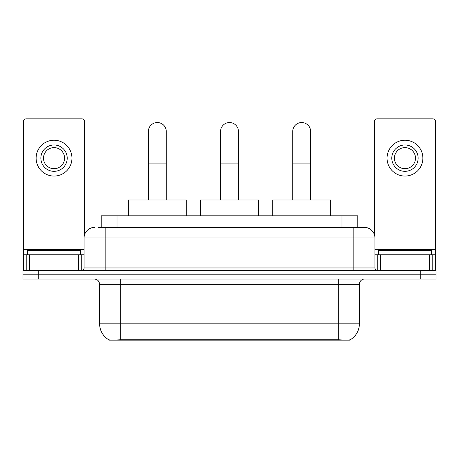 <?xml version="1.0" encoding="UTF-8"?>
<svg xmlns="http://www.w3.org/2000/svg" width="459" height="459" viewBox="0 0 459 459"><rect width="100%" height="100%" fill="white"/><g stroke="black" fill="none" stroke-linecap="round" stroke-linejoin="round"><path stroke-width="0.69" d="M101.204 227.394L101.204 215.799L357.796 215.799L357.796 227.394M350.165 339.78L350.165 340.153L108.835 340.153L108.835 339.78M99.614 323.819L120.694 323.819L120.694 284.299L99.614 284.299L99.614 323.819A18.44 18.44 0 0 0 108.731 339.729C110.097 340.257 114.084 340.257 120.694 339.729L338.306 339.729C344.91 340.257 348.897 340.257 350.269 339.729A18.44 18.44 0 0 0 359.386 323.819L359.386 284.299A5.267 5.267 0 0 1 364.653 279.032M38.757 270.598L436.05 270.598L436.05 274.815L22.95 274.815L22.95 279.032L38.757 279.032L38.757 274.815L22.95 274.815L22.95 270.598L38.757 270.598L38.757 274.815L436.05 274.815L436.05 279.032L38.757 279.032M98.542 227.394L360.699 227.394M98.301 227.394L105.151 227.394L105.151 237.928L84.072 237.928L84.072 267.964A2.634 2.634 0 0 1 81.438 270.598M94.611 227.394A10.54 10.54 0 0 0 84.072 237.928M364.389 227.394A10.54 10.54 0 0 1 374.928 237.928L353.849 237.928L353.849 227.394L364.228 227.394M374.928 237.928L374.928 267.964C375.083 269.565 375.961 270.443 377.562 270.598M436.05 270.598L436.05 274.815M80.382 254.791L80.382 250.574L27.695 250.574L27.695 254.791M78.673 270.598L78.673 254.791L29.405 254.791L29.405 270.598M84.599 234.641L84.599 121.48A2.634 2.634 0 0 0 81.966 118.847L26.111 118.847A2.634 2.634 0 0 0 23.478 121.48L23.478 254.791L29.405 254.791M78.673 254.791L84.072 254.791M23.478 270.598L23.478 254.791M54.036 144.981A13.173 13.173 0 0 0 40.862 158.154A13.173 13.173 0 0 0 54.036 171.327A13.173 13.173 0 0 0 67.209 158.154A13.173 13.173 0 0 0 54.036 144.981M54.036 147.62A10.54 10.54 0 0 0 43.502 158.154A10.54 10.54 0 0 0 54.036 168.694A10.54 10.54 0 0 0 64.576 158.154A10.54 10.54 0 0 0 54.036 147.62M54.036 176.072A17.912 17.912 0 0 0 71.954 158.154A17.912 17.912 0 0 0 54.036 140.242A17.912 17.912 0 0 0 36.123 158.154A17.912 17.912 0 0 0 54.036 176.072M431.305 254.791L431.305 250.574L378.618 250.574L378.618 254.791M148.355 199.992L148.355 131.492A8.956 8.956 0 0 1 157.311 122.536A8.956 8.956 0 0 1 166.273 131.492A8.956 8.956 0 0 0 157.311 122.536M166.273 199.992L166.273 131.492M186.291 215.799L186.291 199.992L128.331 199.992L128.331 215.799M220.544 199.992L220.544 131.492A8.956 8.956 0 0 1 229.5 122.536A8.956 8.956 0 0 1 238.456 131.492A8.956 8.956 0 0 0 229.5 122.536M238.456 199.992L238.456 131.492M258.48 215.799L258.48 199.992L200.52 199.992L200.52 215.799M292.727 199.992L292.727 131.492A8.956 8.956 0 0 1 301.689 122.536A8.956 8.956 0 0 1 310.645 131.492A8.956 8.956 0 0 0 301.689 122.536M310.645 199.992L310.645 131.492M330.669 215.799L330.669 199.992L272.709 199.992L272.709 215.799M429.595 270.598L429.595 254.791L380.327 254.791L380.327 270.598M435.522 270.598L435.522 254.791L435.522 270.598M429.595 254.791L435.522 254.791L435.522 121.48A2.634 2.634 0 0 0 432.889 118.847L377.034 118.847A2.634 2.634 0 0 0 374.401 121.48L374.401 234.641M374.928 254.791L380.327 254.791M404.964 144.981A13.173 13.173 0 0 0 391.791 158.154A13.173 13.173 0 0 0 404.964 171.327A13.173 13.173 0 0 0 418.138 158.154A13.173 13.173 0 0 0 404.964 144.981M404.964 147.62A10.54 10.54 0 0 0 394.424 158.154A10.54 10.54 0 0 0 404.964 168.694A10.54 10.54 0 0 0 415.498 158.154A10.54 10.54 0 0 0 404.964 147.62M404.964 176.072A17.912 17.912 0 0 0 422.877 158.154A17.912 17.912 0 0 0 404.964 140.242A17.912 17.912 0 0 0 387.046 158.154A17.912 17.912 0 0 0 404.964 176.072M335.936 340.153L335.936 339.631M123.064 340.153L123.064 339.631M117.011 227.394L117.011 215.799M341.989 227.394L341.989 215.799M338.306 279.032L338.306 284.299L120.694 284.299L120.694 279.032M359.386 284.299L338.306 284.299L338.306 323.819L359.386 323.819M338.306 339.729L338.306 323.819L120.694 323.819L120.694 339.729M420.243 279.032L420.243 270.598M105.151 270.598L105.151 267.964L374.928 267.964M84.072 267.964L105.151 267.964L105.151 237.928L353.849 237.928L353.849 270.598M84.072 249.524L23.478 249.524M81.266 254.791L81.266 270.598M23.518 254.791L23.518 270.598M26.811 270.598L26.811 254.791M148.355 163.111L166.273 163.111M220.544 163.111L238.456 163.111M292.727 163.111L310.645 163.111M435.522 249.524L374.928 249.524M435.482 270.598L435.482 254.791M432.189 254.791L432.189 270.598M377.734 270.598L377.734 254.791M99.614 284.299C99.305 281.097 97.549 279.342 94.347 279.032"/></g></svg>
